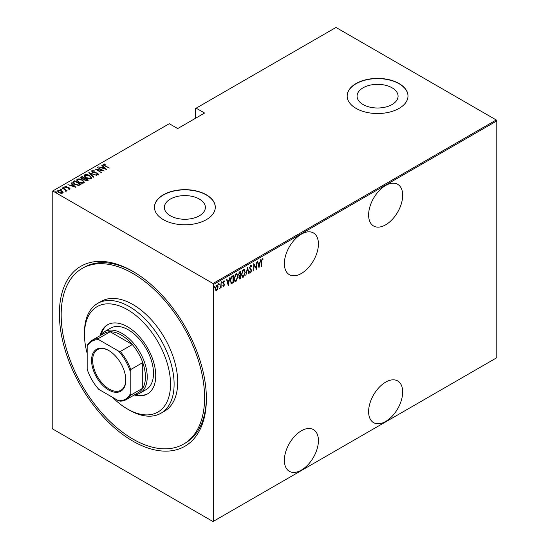 <?xml version="1.0" encoding="UTF-8"?>
<svg xmlns="http://www.w3.org/2000/svg" width="549" height="549" viewBox="0 0 549 549"><rect width="100%" height="100%" fill="white"/><g stroke="black" fill="none" stroke-linecap="round" stroke-linejoin="round"><path stroke-width="0.82" d="M132.885 271.398L132.879 271.391A103.939 60.013 60 0 1 132.885 271.391A103.939 60.013 60 0 1 206.383 398.698A103.939 60.013 60 0 1 132.879 441.135A103.939 60.013 60 0 1 59.381 313.829A103.939 60.013 60 0 1 132.879 271.391M183.586 444.086A101.407 58.551 60 0 1 128.541 436.407A101.407 58.551 60 0 1 65.832 346.906A101.407 58.551 60 0 1 82.178 268.44A101.407 58.551 60 0 1 137.223 276.12A101.407 58.551 60 0 1 199.932 365.62A101.407 58.551 60 0 1 183.586 444.086L185.377 443.05A101.407 58.551 -120 0 0 206.376 397.654M385.645 185.493A24.087 13.903 120 0 0 369.909 206.712A24.087 13.903 120 0 0 373.601 226.01A24.087 13.903 120 0 0 385.645 224.822A24.087 13.903 120 0 0 401.381 203.597A24.087 13.903 120 0 0 397.689 184.299A24.087 13.903 120 0 0 385.645 185.493M385.645 382.138A24.087 13.903 120 0 0 369.909 403.364A24.087 13.903 120 0 0 373.601 422.661A24.087 13.903 120 0 0 385.645 421.467A24.087 13.903 120 0 0 401.381 400.242A24.087 13.903 120 0 0 397.689 380.944A24.087 13.903 120 0 0 385.645 382.138M301.387 234.135A24.087 13.903 120 0 0 285.658 255.36A24.087 13.903 120 0 0 289.35 274.658A24.087 13.903 120 0 0 301.387 273.464A24.087 13.903 120 0 0 317.123 252.238A24.087 13.903 120 0 0 313.431 232.941A24.087 13.903 120 0 0 301.387 234.135M301.387 430.78A24.087 13.903 120 0 0 285.658 452.005A24.087 13.903 120 0 0 289.35 471.303A24.087 13.903 120 0 0 301.387 470.109A24.087 13.903 120 0 0 317.123 448.89A24.087 13.903 120 0 0 313.431 429.593A24.087 13.903 120 0 0 301.387 430.78M170.375 215.798A20.498 11.831 0 0 0 192.713 218.365A20.498 11.831 0 0 0 205.367 207.433A20.498 11.831 0 0 0 199.362 199.067A20.498 11.831 0 0 0 177.025 196.501A20.498 11.831 0 0 0 164.371 207.433A20.498 11.831 0 0 0 170.375 215.798M363.081 104.543A20.498 11.831 0 0 0 385.419 107.103A20.498 11.831 0 0 0 398.073 96.171A20.498 11.831 0 0 0 392.068 87.806A20.498 11.831 0 0 0 369.731 85.239A20.498 11.831 0 0 0 357.083 96.171A20.498 11.831 0 0 0 363.081 104.543M356.068 108.386A30.421 17.561 0 0 0 389.22 112.195A30.421 17.561 0 0 0 407.996 95.965A30.421 17.561 0 0 0 399.089 83.544A30.421 17.561 0 0 0 365.936 79.735A30.421 17.561 0 0 0 347.153 95.965A30.421 17.561 0 0 0 356.068 108.386M407.996 96.068A30.421 17.561 0 0 0 399.089 83.75A30.421 17.561 0 0 0 366.018 79.928A30.421 17.561 0 0 0 347.153 96.068M163.355 219.648A30.421 17.561 0 0 0 196.508 223.45A30.421 17.561 0 0 0 215.29 207.227A30.421 17.561 0 0 0 206.383 194.806A30.421 17.561 0 0 0 173.223 190.997A30.421 17.561 0 0 0 154.447 207.227A30.421 17.561 0 0 0 163.355 219.648M215.29 207.33A30.421 17.561 0 0 0 206.383 195.012A30.421 17.561 0 0 0 173.306 191.182A30.421 17.561 0 0 0 154.447 207.33M213.547 521.241L213.012 521.55L52.752 429.023L52.21 428.09L52.21 191.285L52.752 190.977L213.012 283.504L496.248 119.977L496.79 120.91L496.79 357.715L213.547 521.241L213.547 284.437L213.012 283.504M217.754 289L216.683 290.496L215.62 290.236L215.242 288.575L216.683 285.013L217.438 284.952L218.138 286.901L217.452 288.829M221.11 282.55L221.11 287.848L220.787 288.033L220.787 287.251L219.744 288.548L220.725 286.372L221.11 282.55M223.834 285.706L223.416 286.201L223.772 286.406L223.045 286.07L224.17 284.814L223.045 282.872L223.855 280.875L224.651 281.136L224.431 281.754L223.868 281.52L223.361 282.66L224.493 284.602L223.772 286.406L223.045 286.07M223.271 285.487L223.779 285.748M224.074 284.389L223.175 283.62M223.855 280.875L224.651 281.136L224.294 280.923L224.102 281.459M224.431 281.754L223.395 281.397M223.004 282.454L224.493 284.602M232.982 282.2L231.047 283.387L231.404 283.593L230.278 280.786C230.127 278.974 230.765 277.43 232.186 276.161L233.339 275.495L233.339 282.735L231.115 283.497M238.863 275.735L239.302 275.955L238.568 274.534L239.741 271.796L240.737 271.22L240.737 278.467L239.309 279.009L239.021 275.873M247.496 267.322L249.102 273.635L248.752 273.841L247.455 268.742L245.808 275.543L247.496 267.322M256.266 262.257L256.582 269.319L254.091 265.043L253.768 270.945L253.768 263.698L256.266 267.953L256.266 262.257M261.653 261.571L261.331 266.574L261.331 261.688L262.202 258.641L263.101 258.963L262.902 259.629L262.175 259.403L261.653 261.571L261.331 261.386M262.202 258.641L263.101 258.963L262.745 258.751L262.552 259.403M262.902 259.629L262.175 259.403M496.79 120.91L213.547 284.437M259.08 267.878L257.392 261.605L257.742 261.406L258.256 263.431L259.821 262.525L260.686 259.704L258.97 267.816M250.639 265.318L251.758 266.258L251.442 266.807L250.632 266.066L249.912 267.713L251.517 270.739L250.625 272.942L249.665 272.27L249.967 271.652L250.667 272.174L251.195 270.952L249.589 267.885L250.639 265.318L251.188 265.291M251.085 266.594L250.625 265.853L249.987 266.128M250.838 272.036L250.269 272.736L250.625 272.942L250.152 272.963M249.967 271.652L250.667 272.174M245.321 272.167L243.42 277.108L242.411 277.176L241.464 274.431L243.385 269.504L244.367 269.435L244.991 271.975M237.923 276.435L236.015 281.376L235.013 281.452L234.059 278.7L235.988 273.779L236.969 273.711L237.593 276.243M228.267 285.665L226.579 279.393L226.929 279.194L227.444 281.218L229.015 280.313L229.88 277.492L228.164 285.604M221.638 281.74L222.318 282.364L221.995 283.154L221.995 281.946M218.66 283.462L219.339 284.087L219.017 284.876L219.017 283.668M213.836 286.249L214.515 286.873L214.192 287.662L214.192 286.454M496.248 119.977L335.988 27.45L195.622 108.489L195.622 118.22M61.769 190.887L63.011 192.459L62.703 193.104L60.884 193.275L58.873 192.562L57.528 190.983L57.954 190.359L61.769 190.887L63.121 192.479M65.571 191.203L65.187 189.872L62.14 188.039L67.047 190.496L66.052 190.297L66.079 191.155L65.605 191.244L65.297 190.86L65.702 190.578L65.571 191.21L65.187 190.29M66.079 191.567L66.079 191.155M69.785 189.014L68.405 189.055L68.241 188.698L69.236 188.678L69.002 188.101L65.64 187.456L65.125 186.221L66.539 186.118L66.745 186.495L65.702 186.543L65.935 187.257L68.467 187.566L69.304 187.902L69.785 189.014L70.004 188.691M69.16 189.131L69.002 188.101M64.885 186.585L65.125 186.221L65.125 186.633L66.539 186.536M65.702 186.543L65.935 187.607M73.532 181.458L74.691 180.793L80.964 184.416L78.802 185.404L74.691 184.327L72.818 182.316L74.691 180.793M82.089 176.524L88.362 180.141L87.662 180.552L84.958 180.312L84.038 179.303L81.698 178.802L81.094 177.094L82.089 176.524L82.377 177.101M80.703 177.643L82.089 176.936M88.849 172.619L96.727 175.316L90.015 173.34L93.783 177.018L93.433 177.217L88.849 172.743M97.612 167.555L104.207 170.993L96.768 169.579L101.393 172.619L95.121 168.996L102.546 170.41L97.612 167.555M104.008 164.425L105.106 165.661L109.278 168.069L104.722 165.805C103.507 165.324 103.061 164.734 103.39 164.034L105.017 163.938L105.298 164.329L104.008 164.425L104.145 165.469M103.123 164.412L103.39 164.034L103.39 164.453L105.017 164.35M52.752 190.977L169.27 123.703L177.698 128.569L204.585 113.039L196.165 108.18M106.705 169.552L98.738 166.91L101.62 167.569L103.185 166.663L101.689 165.208L102.039 165.002L106.705 169.552M92.465 171.089L92.808 172.118L97.839 173.168L98.415 174.527L96.391 174.465L96.308 174.074L97.811 174.129L97.544 173.367L92.472 172.297L91.827 170.712L94.318 170.856L94.325 171.219L92.465 171.089L92.294 171.652M98.676 174.122L98.415 174.527M97.317 174.644L97.811 174.548L97.544 173.367M91.525 171.164L91.827 170.712L91.827 171.123L93.083 170.986M89.782 175.666L91.717 177.883L91.203 178.693C89.254 179.2 87.504 178.94 85.953 177.917L84.038 175.694L84.573 174.898C86.509 174.404 88.245 174.664 89.782 175.666L89.782 176.051M82.384 179.942L84.32 182.158L83.805 182.961C81.856 183.469 80.106 183.215 78.555 182.186L76.64 179.969L77.176 179.173C79.111 178.679 80.847 178.933 82.384 179.942L82.384 180.326M75.892 187.339L67.932 184.697L70.807 185.356L72.372 184.45L70.883 182.995L71.233 182.79L75.892 187.339M63.265 187.71L64.109 187.827L64.109 187.408L64.315 187.902L63.464 187.785L63.265 187.298L64.109 187.408L64.315 187.902M60.287 189.426L61.138 189.542L61.138 189.131L61.337 189.618L60.287 189.014L61.337 189.618M55.463 192.212L56.307 192.328L56.307 191.917L56.513 192.404L55.463 191.8L56.513 192.404M133.784 271.92A101.407 58.551 -120 0 0 83.97 267.404L82.178 268.44M105.017 164.316L105.017 163.938M101.716 167.925L103.185 166.663M101.956 165.469L102.039 165.002M102.039 165.421L106.17 169.442M102.423 167.843L105.456 168.879L103.665 167.129L102.423 168.166M97.935 167.74L97.935 167.37M102.546 170.451L103.26 170.863M96.768 169.95L96.768 169.579M96.061 169.538L96.768 169.682M94.318 171.219L94.318 170.856M92.465 171.501L92.808 172.53M92.808 172.468L92.808 172.118M98.415 174.939L97.839 173.168M97.811 174.548L97.544 173.786L97.811 174.548M89.302 173.189L90.015 173.436M93.515 177.169L90.015 173.34M90.084 176.263L91.697 178.082M84.066 175.92L84.573 174.898M84.573 175.316L86.234 175.001M84.786 176.202L85.671 177.746M89.377 179.001L90.544 178.741L90.962 177.821M86.275 177.732L90.544 178.329L90.983 177.615L89.466 175.858L85.232 175.261L84.766 175.989L86.275 178.096M90.544 178.741L90.544 178.329M84.745 178.466L85.349 178.816M87.401 179.997L88.005 180.353M80.744 177.855L81.094 177.512M83.64 179.338L84.745 178.425L82.412 177.08L81.938 177.354L81.424 177.897L82.021 178.617L83.777 178.899L84.745 178.425M81.485 178.123L81.712 178.809M86.426 180.813L87.401 179.955L85.17 178.926L84.69 179.434L85.267 180.12L87.401 179.955M84.752 179.66L84.958 180.312M86.955 180.628L86.955 180.209M85.267 180.477L85.267 180.12M83.777 179.31L83.777 178.899M82.021 178.974L82.021 178.617M82.679 180.539L84.299 182.357M76.661 180.189L77.176 179.173M77.176 179.585L78.836 179.276M77.388 180.477L78.274 182.021M81.973 183.277L83.146 183.016L83.558 182.096M78.878 182L83.146 182.597L83.585 181.884L82.062 180.127L77.834 179.537L77.361 180.257L78.878 182.364M83.146 183.016L83.146 182.597M79.996 184.272L80.607 184.622M72.852 182.536L73.532 181.877M77.821 185.418L79.735 184.793L79.996 184.231L75.014 181.348L73.593 182.597L74.376 184.135M78.397 185.363L79.996 184.231M75.014 184.505L75.014 184.141L78.397 184.951M73.662 182.316L75.014 184.141M70.91 185.713L72.372 184.45M71.144 183.256L71.233 182.79M71.233 183.201L75.357 187.23M71.617 185.631L74.643 186.667L72.852 184.917L71.617 185.953M69.236 189.096L69.002 188.513L69.236 189.096M66.539 186.461L66.539 186.118M65.702 186.955L65.935 187.669L65.702 186.955M67.362 187.875L67.362 187.483M68.467 187.909L68.467 187.566M69.229 188.273L69.304 187.902M69.304 188.314L69.785 189.426M64.109 187.827L64.315 188.314M62.462 188.225L62.462 187.854M64.96 189.707L66.052 190.338M61.138 189.542L61.337 190.029M57.556 191.203L57.954 190.359M57.954 190.778L58.983 190.524M58.221 191.409L58.523 190.688L59.189 192.37L62.421 192.486M58.523 191.1L59.189 192.788M61.687 193.344L62.462 192.706M59.189 192.733L59.189 192.37M62.14 193.186L61.44 191.073L58.523 190.688M56.307 192.328L56.513 192.816M262.546 259.423L262.065 259.155L262.546 259.423M257.474 261.557L258.256 263.431M259.718 262.587L259.574 263.314M258.956 266.457L258.812 267.198M259.656 263.362L258.064 263.87L259.039 266.505L259.656 263.362L258.421 264.076L259.039 266.505M258.064 263.87L258.421 264.076M256.225 267.933L256.225 268.838M253.768 263.952L256.266 267.953M251.003 265.229L251.758 266.258M249.548 267.507L250.042 268.344M249.685 268.138L251.312 269.751M250.955 269.545L251.517 270.739M249.61 271.446L250.31 271.968L249.61 271.446M247.325 267.837L249.102 273.635M244.181 275.529L243.056 276.895L243.42 277.108M243.056 276.895L242.239 277.053M244.181 269.36L244.957 271.645M244.037 270.108L243.042 270.033L242.281 270.822M241.471 274.754L242.37 276.277M241.786 274.246L242.548 276.401L243.399 276.373L245.005 272.352L244.23 270.19L243.399 270.238L241.786 274.246L241.471 274.061M243.042 270.033L243.399 270.238M240.38 271.426L240.38 272.126M240.38 274.864L240.38 275.564M240.38 277.931L240.737 278.467M240.38 278.261L239.673 278.666L240.037 278.871M239.673 278.666L239.144 278.851M238.527 274.136L239.165 275.063M238.582 274.171L239.062 275.07M239.522 275.275L240.414 274.843L240.414 272.153L238.945 272.75M238.849 277.334L239.618 277.959M238.904 277.362L239.975 278.165L239.302 278.082M239.975 278.165L240.414 277.911L240.414 275.584L239.282 275.948M239.838 275.509L240.201 275.715L239.213 277.54M239.584 272.215L239.94 272.428L238.89 274.342M240.414 272.153L239.94 272.428M236.777 279.805L235.658 281.17L236.015 281.376M235.658 281.17L234.835 281.321M236.784 273.635L237.559 275.914M236.64 274.383L235.645 274.308L234.876 275.097M234.066 279.022L234.972 280.546M234.382 278.515L235.144 280.676L236.001 280.642L237.6 276.627L236.825 274.459L236.001 274.514L234.382 278.515L234.073 278.336M235.645 274.308L236.001 274.514M232.982 275.701L232.982 276.401M232.982 282.529L233.339 282.735M232.227 282.968L232.584 283.174M230.292 281.177L231.095 282.577M230.292 280.422L231.596 282.797L233.016 282.179L233.016 276.422L232.227 276.463L230.848 277.712M230.909 282.502L231.596 282.797M231.15 277.272L231.506 277.478L230.601 280.608M233.016 276.422L231.506 277.478M226.668 279.345L227.444 281.218M228.912 280.367L228.768 281.102M228.151 284.245L228.007 284.986M228.851 281.15L227.252 281.658L228.233 284.293L228.851 281.15L227.609 281.863L228.233 284.293M227.252 281.658L227.609 281.863M223.416 286.201L222.681 285.864M222.908 285.281L223.422 285.542M223.718 284.176L223.319 283.86L223.718 284.176M224.074 281.548L223.505 281.314L224.074 281.548M223.525 283.209L224.006 283.648M221.961 282.159L221.638 282.948M220.753 286.056L220.753 287.23M220.115 287.868L219.826 288.246M218.982 283.881L218.66 284.67M217.04 289.536L216.327 290.291L216.683 290.496M216.327 290.291L215.263 290.03M217.26 284.883L217.775 286.551M217.795 286.708L218.138 286.901M217.109 285.562L215.956 285.782M215.201 288.177L216.327 289.639M215.249 288.204L216.69 289.845L215.935 289.735M216.327 285.459L216.69 285.665L215.558 288.383M216.69 289.845L217.816 287.086L216.937 285.418M214.158 286.667L213.836 287.456M112.531 397.298A60.843 35.129 -120 0 0 124.898 407.454A60.843 35.129 -120 0 0 127.505 409.046A60.843 35.129 -120 0 0 170.506 385.7A60.843 35.129 -120 0 0 130.106 311.283A60.843 35.129 -120 0 0 84.477 334.526A60.843 35.129 -120 0 0 87.167 353.371M84.477 334.526L84.477 332.461A63.382 36.591 60 0 1 97.605 303.446A63.382 36.591 60 0 1 132.007 308.243A63.382 36.591 60 0 1 171.199 364.179A63.382 36.591 60 0 1 160.987 413.219A63.382 36.591 60 0 1 129.296 410.082L127.505 409.046M139.871 393.208L146.144 389.591A35.493 20.491 -120 0 0 151.867 362.127A35.493 20.491 -120 0 0 129.921 330.8A35.493 20.491 -120 0 0 110.651 328.11L104.379 331.733A35.493 20.491 60 0 1 122.125 333.49A35.493 20.491 60 0 1 145.313 364.769A35.493 20.491 60 0 1 139.871 393.208A35.493 20.491 60 0 1 134.539 394.827M134.333 394.944A39.926 23.051 -120 0 0 147.468 393.949A39.926 23.051 -120 0 0 153.905 363.054A39.926 23.051 -120 0 0 129.214 327.815A39.926 23.051 -120 0 0 107.535 324.788A39.926 23.051 -120 0 0 100.11 335.665M107.995 324.541A39.926 23.051 -120 0 0 101.201 334.389M160.987 413.219L164.57 411.153A63.382 36.591 -120 0 0 174.788 362.107A63.382 36.591 -120 0 0 135.596 306.177A63.382 36.591 -120 0 0 101.194 301.374L97.605 303.446M135.987 394.635A39.926 23.051 -120 0 0 147.907 393.681M108.681 390.003A24.211 13.979 60 0 1 91.559 360.35A24.211 13.979 60 0 1 108.681 350.468L108.681 350.468A24.211 13.979 60 0 1 125.803 380.121A24.211 13.979 60 0 1 108.681 390.003M108.949 350.626A23.449 13.54 -120 0 0 97.496 349.617A23.449 13.54 -120 0 0 93.9 368.406A23.449 13.54 -120 0 0 109.217 389.069A23.449 13.54 -120 0 0 120.945 390.236A23.449 13.54 -120 0 0 125.796 379.805M130.195 394.038L130.731 395.15A34.223 19.757 60 0 1 126.332 399.562L138.341 392.631A34.223 19.757 -120 0 0 142.74 388.212A34.223 19.757 -120 0 0 142.74 362.608A34.223 19.757 -120 0 0 132.316 344.552A34.223 19.757 -120 0 0 121.226 335.048A34.223 19.757 -120 0 0 110.143 331.747A34.223 19.757 -120 0 0 104.118 333.353L92.108 340.284A34.223 19.757 60 0 1 98.134 338.685L98.82 339.701A33.462 19.318 -120 0 0 87.167 346.433L87.167 369.196A33.462 19.318 -120 0 0 98.82 389.385L118.536 400.763A33.462 19.318 -120 0 0 130.195 394.038L130.195 371.275A33.462 19.318 -120 0 0 118.536 351.086L98.82 339.701M118.536 351.086L120.306 351.484L132.316 344.552L110.143 331.747L98.134 338.685M100.309 335.549A35.493 20.491 60 0 1 104.379 331.733M130.731 395.15L142.74 388.212L142.74 362.608L130.731 369.539L130.195 371.275M126.332 399.562A34.223 19.757 60 0 1 120.306 401.168L118.536 400.763M87.167 346.433L87.71 344.703A34.223 19.757 60 0 1 92.108 340.284M120.306 351.484A34.223 19.757 60 0 1 130.731 369.539M105.106 166.031L105.106 165.661M95.217 172.956L95.217 172.592M84.532 178.96L84.532 178.549M79.735 184.793L79.735 184.382M250.351 268.907L250.708 269.12M232.227 276.463L232.584 276.669M97.983 173.889L97.983 174.301M84.766 175.989L84.766 176.401M90.983 177.615L90.983 178.027M84.69 179.434L84.69 179.846M81.424 177.897L81.424 178.308M77.361 180.257L77.361 180.676M83.585 181.884L83.585 182.302M69.346 188.513L69.346 188.925M65.544 186.77L65.544 187.182M262.655 259.464L262.298 259.258M250.344 272.194L249.987 271.981M242.548 276.401L242.184 276.195M244.23 270.19L243.866 269.978M235.144 280.676L234.787 280.47M236.825 274.459L236.468 274.253M223.505 285.741L223.148 285.535M224.198 281.513L223.834 281.301M223.697 283.325L223.333 283.112"/></g></svg>
